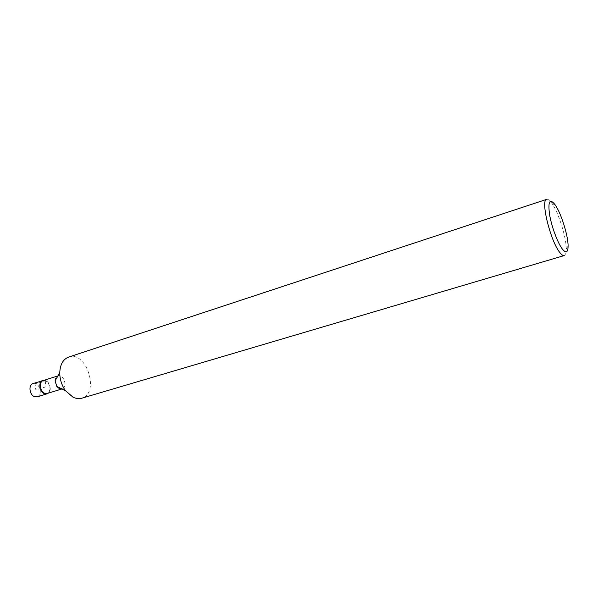<?xml version="1.0" encoding="UTF-8"?>
<svg xmlns="http://www.w3.org/2000/svg" width="598" height="598" viewBox="0 0 598 598"><rect width="100%" height="100%" fill="white"/><g stroke="black" fill="none" stroke-linecap="round" stroke-linejoin="round"><path stroke-width="0.45" stroke-dasharray="2.99 2.24" d="M43.25 380.575C45.112 380.096 46.838 380.836 48.431 382.795L50.277 388.685C50.083 391.197 49.081 392.789 47.279 393.462M44.282 380.246L48.266 382.713L50.187 388.842L48.318 393.14C52.34 390.24 49.245 380.343 44.282 380.246M55.076 380.896C55.203 378.25 56.175 376.583 57.999 375.88C63.754 373.728 68.03 387.407 62.072 388.917L59.352 388.663M68.628 357.088C86.583 350.293 100.143 393.656 81.522 398.298M546.699 199.351C548.074 198.977 549.854 200.382 552.044 203.567C558.667 212.955 566.366 237.578 566.261 249.06C566.276 252.917 565.618 255.077 564.28 255.548M33.025 383.535C39.117 381.27 43.49 395.248 37.188 396.855M45.799 380.657L45.007 387.1L35.155 390.18L35.977 383.781L45.799 380.657M555.25 204.972L552.029 203.552M568.1 246.055L566.261 249.06"/><path stroke-width="0.9" d="M61.998 388.939L47.279 393.462L44.544 393.23C39.737 391.384 38.758 381.659 43.25 380.575L57.924 375.903M47.063 393.82L48.318 393.14L44.215 393.581C38.407 391.339 38.504 379.394 44.282 380.246L33.025 383.535C28.323 384.671 29.309 394.74 34.333 396.624L37.188 396.855L47.063 393.82L44.215 393.581C39.206 391.66 38.19 381.531 42.862 380.403M59.352 388.663L56.817 386.465L55.076 380.896L59.763 372.696C60.151 364.451 63.111 359.249 68.628 357.088L546.699 199.351C540.278 199.665 550.422 241.173 559.818 252.483C561.642 254.845 563.129 255.862 564.28 255.548L80.977 398.447L77.538 398.672L73.36 397.513L65.339 390.531C61.646 385.157 59.785 379.214 59.763 372.696M562.352 249.06C557.515 242.773 551.274 225.715 549.42 213.643C547.97 201.018 549.913 198.132 555.258 204.987C561.201 213.441 568.175 235.732 568.1 246.055C568.003 252.603 566.082 253.604 562.352 249.06M65.339 390.531L56.817 386.465"/></g></svg>
